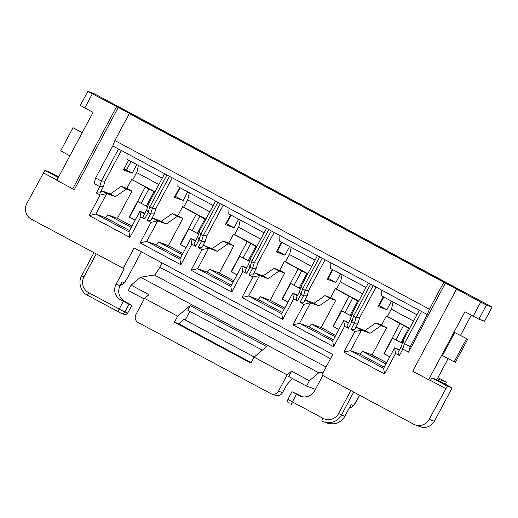 <?xml version="1.0" encoding="UTF-8"?>
<svg xmlns="http://www.w3.org/2000/svg" width="518" height="518" viewBox="0 0 518 518"><rect width="100%" height="100%" fill="white"/><g stroke="black" fill="none" stroke-linecap="round" stroke-linejoin="round"><path stroke-width="0.78" d="M116.544 106.786L72.708 188.876L74.424 189.51L118.259 107.42L92.353 93.81L84.816 107.919L93.091 112.361L56.792 180.342L72.708 188.876M114.892 140.553L429.422 309.214L427.305 314.575L410.185 346.646L408.534 352.175L402.803 349.106L399.378 355.516L395.558 353.47L384.602 373.996L343.855 352.143L354.811 331.617L350.99 329.571L354.416 323.154L351.871 321.788L348.446 328.205L344.625 326.159L333.663 346.678L292.916 324.825L303.878 304.306L300.058 302.253L303.483 295.843L300.932 294.477L297.507 300.887L293.687 298.841L282.731 319.366L241.984 297.513L252.939 276.988L249.119 274.941L252.544 268.531L250 267.165L246.574 273.575L242.754 271.529L231.799 292.048L191.045 270.202L202.007 249.676L198.187 247.63L201.612 241.213L199.061 239.847L195.636 246.264L191.815 244.211L180.86 264.737L140.113 242.884L151.068 222.364L147.248 220.312L150.673 213.902L148.129 212.535L144.703 218.946L140.883 216.9L129.927 237.419L89.174 215.572L100.136 195.046L96.316 193L99.741 186.584L94.011 183.514L95.655 177.978L112.782 145.914L114.892 140.553L129.28 113.617L130.996 114.245L118.259 107.42M84.816 107.919L80.309 105.413L87.84 91.304L92.353 93.81M87.84 91.304L93.493 93.382L99.21 96.342L492.1 307.122L486.447 305.044L478.917 319.153L473.199 316.194L480.73 302.085L486.447 305.044M119.671 107.861L147.39 123.012M147.507 122.792L431.028 275.116L463.591 292.029L119.781 107.66M123.886 169.166L126.457 170.118L131.067 161.493M128.671 160.204L123.459 169.969L132.187 173.187L126.457 170.118M162.244 178.211L126.929 159.272L127.104 153.593M121.244 186.351L110.269 193.965L115.365 196.698L126.34 189.076L121.244 186.351L126.858 188.416L131.954 191.148L117.431 218.343L107.763 214.776L105.342 217.566L129.597 230.575M126.34 189.076L131.954 191.148M131.3 227.396L107.763 214.776M131.967 226.139L117.431 218.343M158.89 184.499L136.836 172.675L138.371 165.41M135.12 220.241L129.241 217.087L137.646 201.34M145.305 186.966L148.88 188.992L141.213 203.36L137.633 201.334L145.305 186.966L146.549 187.432L131.65 179.442L126.858 188.416M154.999 191.777L131.65 179.442M148.88 188.992L154.804 192.152M141.213 203.36L146.303 206.093L153.976 191.725M146.303 206.093L147.591 206.753M82.343 132.498L73.025 127.713L82.194 132.77M73.025 127.713L60.697 150.803L69.865 155.86M129.241 217.087L129.552 217.204L137.93 201.502M135.14 220.195L129.552 217.204M144.904 213.138L139.899 211.292L144.554 213.785M110.269 193.965L101.696 190.805L106.792 193.538L115.365 196.698M105.342 217.566L95.83 214.057L128.937 231.811L139.899 211.292L140.883 216.9M100.136 195.046L106.792 193.538L95.83 214.057L89.174 215.572M132.744 179.843L137.011 171.853M136.797 164.562L132.187 173.187M121.348 150.505L105.037 181.041L103.393 186.577L99.993 192.942L101.696 190.805M144.703 218.946L143.292 216.155L146.685 209.796L148.336 204.26L164.64 173.724M174.967 196.212L175.485 196.406L180.089 187.781M179.61 187.522L174.398 197.28L183.126 200.505L175.485 196.406M188.869 228.82L180.491 244.515L186.079 247.513M172.28 177.823L155.976 208.359L154.325 213.889L150.932 220.254L152.629 218.117L161.208 221.283L172.183 213.662L177.791 215.734L182.589 206.753L183.676 207.155L187.943 199.165M187.73 191.88L183.126 200.505M213.183 205.523L177.868 186.59L178.043 180.911M182.589 206.753L205.737 219.464M205.937 219.095L183.676 207.155M195.636 246.264L194.224 243.473L197.623 237.108L199.268 231.578L215.579 201.036M225.9 223.53L226.418 223.718L231.028 215.093M209.822 211.817L187.769 199.987L189.31 192.722M198.53 234.065L188.565 228.652L196.238 214.284M188.584 228.658L180.173 244.399L180.491 244.515M180.173 244.399L186.053 247.552M177.791 215.734L182.886 218.466L168.369 245.655L182.906 253.451M152.629 218.117L157.725 220.849L166.297 224.016L161.208 221.283M166.297 224.016L177.273 216.394L172.183 213.662M177.273 216.394L182.886 218.466M192.146 230.672L199.819 216.304M197.241 233.404L204.908 219.036M195.836 240.449L190.831 238.604L195.493 241.103M180.536 257.893L156.274 244.884L146.769 241.375L179.875 259.129L190.831 238.604L191.815 244.211M151.068 222.364L157.725 220.849L146.769 241.375L140.113 242.884M156.274 244.884L158.702 242.094L168.369 245.655M158.702 242.094L182.232 254.707M58.638 176.884L49.741 172.112L44.911 170.331L58.307 177.512M96.186 253.975L83.929 276.923A11.636 11.558 -69.7 0 0 88.636 292.651L119.198 309.039L123.31 301.34L120.765 299.974A11.636 11.558 110.3 0 1 116.058 284.252L124.275 268.855L31.501 219.289A11.636 11.558 -69.7 0 1 26.794 203.568L44.911 170.331M230.542 214.834L225.33 224.598L234.058 227.816L226.418 223.718M129.28 113.617L480.73 302.085M471.302 315.177L460.554 335.314M448.102 358.631L436.849 379.7L452.13 387.898L434.324 421.244A11.636 11.558 110.3 0 1 420.111 426.696L414.963 424.799A11.636 11.558 -69.7 0 0 429.182 419.347L434.324 421.244M297.507 300.887L296.095 298.103L299.495 291.738L301.139 286.201L317.45 255.665M327.771 278.16L328.289 278.347L332.899 269.723M297.708 295.079L292.702 293.233L297.364 295.733M282.407 312.516L258.145 299.508L248.64 295.998L281.747 313.753L292.702 293.233L293.687 298.841M258.145 299.508L260.573 296.717L270.241 300.285L284.758 273.09L279.144 271.024L268.169 278.639L259.596 275.479L248.64 295.998L241.984 297.513M268.169 278.639L263.079 275.913L254.5 272.746L259.596 275.479L252.939 276.988M263.079 275.913L274.048 268.292L279.662 270.364L284.46 261.383L285.547 261.784L289.815 253.794M289.601 246.503L284.997 255.134L276.269 251.91L281.481 242.152M315.054 260.153L279.733 241.213L279.914 235.535M274.151 232.446L257.847 262.989L256.196 268.518L252.803 274.883L254.5 272.746M246.574 273.575L245.163 270.784L248.556 264.426L250.207 258.89L266.511 228.354M276.839 250.841L277.357 251.036L281.96 242.411M246.775 267.767L241.77 265.915L246.426 268.415M231.468 285.204L207.213 272.196L197.701 268.687L230.808 286.441L241.77 265.915L242.754 271.529M207.213 272.196L209.635 269.405L219.302 272.973L233.819 245.778L228.211 243.706L217.236 251.327L208.657 248.161L197.701 268.687L191.045 270.202M217.236 251.327L212.14 248.595L203.568 245.435L208.657 248.161L202.007 249.676M212.14 248.595L223.116 240.974L228.729 243.046L233.521 234.065L234.615 234.473L238.882 226.476M238.668 219.192L234.058 227.816M264.115 232.841L228.801 213.902L228.975 208.223M223.219 205.134L206.909 235.671L205.264 241.207L201.865 247.572L203.568 245.435M429.422 309.214L443.803 282.278M277.357 251.036L284.997 255.134M328.289 278.347L335.929 282.446L340.54 273.821M383.832 297.041L379.228 305.665L386.868 309.758L391.472 301.133M162.03 262.885L159.751 267.152A9.305 1.055 -61.8 0 1 154.448 275L140.52 277.201L318.797 372.798L323.381 372.073M452.13 387.898L447.299 386.111L429.182 419.347M436.849 379.7L432.018 377.92L447.299 386.111M473.199 316.194L464.924 311.752L428.619 379.739L430.335 380.367L432.018 377.92M454.746 332.562L467.748 339.173L455.419 362.263L454.176 361.804L442.417 355.652L454.746 332.562L467.748 339.173M428.619 379.739L412.704 371.199L456.539 289.109M408.534 352.175L445.519 282.912M399.378 355.516L397.966 352.726L401.366 346.367L403.01 340.831L419.321 310.295M399.579 349.708L394.574 347.863L399.229 350.356M384.278 367.145L360.016 354.137L350.505 350.628L383.618 368.382L394.574 347.863L395.558 353.47M360.016 354.137L362.445 351.346L372.105 354.914L386.629 327.719L381.015 325.647L370.04 333.268L361.467 330.108L350.505 350.628L343.855 352.143M370.04 333.268L364.95 330.536L356.371 327.376L361.467 330.108L354.811 331.617M364.95 330.536L375.919 322.921L381.533 324.987L386.331 316.012L387.419 316.414L391.686 308.424M386.868 309.758L378.134 306.539L383.346 296.775M416.925 314.782L381.604 295.843L381.785 290.164M376.023 287.076L359.719 317.618L358.067 323.148L354.675 329.513L356.371 327.376M348.446 328.205L347.034 325.414L350.427 319.049L352.078 313.519L368.382 282.977M378.71 305.471L379.228 305.665M348.646 322.39L343.641 320.545L348.297 323.044M333.339 339.834L309.084 326.826L299.572 323.316L332.679 341.071L343.641 320.545L344.625 326.159M309.084 326.826L311.506 324.035L321.173 327.603L335.69 300.408L330.083 298.336L319.107 305.957L310.528 302.79L299.572 323.316L292.916 324.825M319.107 305.957L314.012 303.224L305.439 300.058L310.528 302.79L303.878 304.306M314.012 303.224L324.987 295.603L330.601 297.675L335.392 288.694L336.486 289.096L340.753 281.106M335.929 282.446L327.201 279.228L332.414 269.464M365.986 287.471L330.672 268.531L330.847 262.853M325.09 259.764L308.78 290.3L307.135 295.836L303.736 302.195L305.439 300.058M414.963 424.799A11.636 11.558 -69.7 0 1 413.513 424.145L321.833 374.98L332.789 354.461L134.143 247.934L123.18 268.454M284.46 261.383L307.608 274.093M307.809 273.718L285.547 261.784M287.924 302.182L282.045 299.028L290.456 283.288M279.662 270.364L284.758 273.09M270.241 300.285L284.777 308.08M260.573 296.717L284.104 309.337M274.048 268.292L279.144 271.024M233.521 234.065L256.675 246.775M256.87 246.406L234.615 234.473M236.991 274.864L231.112 271.717L247.177 241.595M228.729 243.046L233.819 245.778M219.302 272.973L233.838 280.769M209.635 269.405L233.171 282.025M223.116 240.974L228.211 243.706M311.694 266.44L289.64 254.616L291.181 247.351M260.755 239.128L238.707 227.305L240.242 220.04M290.74 283.45L282.362 299.145L287.95 302.143M239.802 256.132L231.423 271.827L237.011 274.825M189.912 311.344L185.191 319.982L254.208 356.993M262.309 350.162L187.743 310.178L190.197 305.575L266.602 346.548L254.04 357.135L287.153 374.89L291.563 371.166L288.714 376.502L306.546 386.059L315.462 389.355M492.1 307.122L484.563 321.231L478.917 319.153M454.176 361.804L466.504 338.714M386.331 316.012L409.479 328.723M409.68 328.347L387.419 316.414M389.795 356.811L383.916 353.658L392.327 337.917M381.533 324.987L386.629 327.719M372.105 354.914L386.648 362.71M362.445 351.346L385.975 363.966M375.919 322.921L381.015 325.647M335.392 288.694L358.547 301.405M358.741 301.036L336.486 289.096M338.863 329.493L332.983 326.34L341.388 310.599M330.601 297.675L335.69 300.408M321.173 327.603L335.709 335.392M311.506 324.035L335.036 336.655M324.987 295.603L330.083 298.336M322.844 375.524L314.704 390.773A11.636 11.558 110.3 0 1 299.035 395.577L296.49 394.211L292.379 401.903L322.941 418.291A11.636 11.558 -69.7 0 0 338.61 413.493L350.861 390.546M301.69 270.933L294.017 285.301L290.436 283.275L298.109 268.913M294.017 285.301L299.113 288.034L306.779 273.666M299.113 288.034L300.401 288.694M239.504 255.963L243.084 257.983L250.751 243.622M243.084 257.983L248.174 260.716L255.847 246.354M248.174 260.716L249.462 261.383M413.565 321.069L391.511 309.246L393.052 301.981M362.626 293.758L340.579 281.934L342.113 274.669M437.328 378.813L446.542 382.213L437.969 377.616M445.428 384.304L446.542 382.213M392.612 338.079L384.226 353.775L389.821 356.766M341.673 310.761L333.294 326.457L338.882 329.454M403.561 325.563L395.888 339.931L392.307 337.904L399.98 323.543M395.888 339.931L400.984 342.663L408.65 328.295M400.984 342.663L402.272 343.324M352.622 298.251L344.949 312.613L341.375 310.593L349.048 296.225M344.949 312.613L350.045 315.345L357.718 300.977M350.045 315.345L351.334 316.012M318.797 372.798L309.388 380.73L306.546 386.059M144.211 299.009L128.27 290.462L131.119 285.127L140.52 277.201M309.388 380.73L291.563 371.166M185.191 319.982L183.411 319.328L179.15 324.003M254.04 357.135L250.841 363.131L174.436 322.157L177.642 316.161L144.528 298.407L148.944 294.69L131.119 285.127M177.642 316.161L190.197 305.575M144.528 298.407L135.852 314.666A5.815 5.782 -69.7 0 0 138.202 322.526L270.636 393.544A5.815 5.782 -69.7 0 0 278.47 391.148L287.153 374.89M278.47 391.148L282.524 392.644L286.622 384.965L292.495 378.529M251.12 362.6L178.49 323.653L174.436 322.157M282.524 392.644A5.815 5.782 110.3 0 1 275.414 395.37L271.361 393.874M289.089 403.334L288.675 403.082C288.733 402.654 287.276 403.425 287.872 399.397L291.984 391.699L302.544 396.775M131.831 305.335L129.027 304.299L124.916 311.998L127.726 313.034L131.87 305.348L124.819 301.47L120.765 299.974M123.31 301.34L129.027 304.299M291.984 391.699L296.49 394.211M141.395 251.819L128.237 276.463A7.271 0.822 118.2 0 1 124.035 282.588L122.164 281.896L120.111 285.748A11.636 11.558 -69.7 0 0 124.819 301.47M445.616 388.565L430.335 380.367M56.915 180.122L43.227 172.779M427.305 314.575L421.574 311.506L404.454 343.57L410.185 346.646M370.642 284.188L353.516 316.258L356.067 317.625L373.187 285.554L319.703 256.876L302.583 288.94L305.128 290.307L322.248 258.242M268.771 229.565L251.644 261.629L254.196 262.995L271.315 230.924L217.832 202.247L200.712 234.317L203.257 235.684L220.383 203.613M166.9 174.935L149.773 206.999L152.324 208.365L169.444 176.301L112.782 145.914M95.655 177.978L101.386 181.054L118.512 148.983M319.703 256.876L271.315 230.924M421.574 311.506L373.187 285.554M217.832 202.247L169.444 176.301M103.393 186.577L99.741 186.584L101.386 181.054L105.037 181.041M148.336 204.26L149.773 206.999L148.129 212.535L146.685 209.796M154.325 213.889L150.673 213.902L152.324 208.365L155.976 208.359M199.268 231.578L200.712 234.317L199.061 239.847L197.623 237.108M205.264 241.207L201.612 241.213L203.257 235.684L206.909 235.671M250.207 258.89L251.644 261.629L250 267.165L248.556 264.426M256.196 268.518L252.544 268.531L254.196 262.995L257.847 262.989M301.139 286.201L302.583 288.94L300.932 294.477L299.495 291.738M307.135 295.836L303.483 295.843L305.128 290.307L308.78 290.3M352.078 313.519L353.516 316.258L351.871 321.788L350.427 319.049M358.067 323.148L354.416 323.154L356.067 317.625L359.719 317.618M403.01 340.831L404.454 343.57L402.803 349.106L401.366 346.367M384.602 373.996L383.618 368.382M333.663 346.678L332.679 341.071M282.731 319.366L281.747 313.753M231.799 292.048L230.808 286.441M180.86 264.737L179.875 259.129M129.927 237.419L128.937 231.811M354.675 329.513L350.99 329.571M303.736 302.195L300.058 302.253M252.803 274.883L249.119 274.941M201.865 247.572L198.187 247.63M150.932 220.254L147.248 220.312M99.993 192.942L96.316 193M353.697 392.068L341.466 414.976L344.897 416.239L350.686 405.393M120.998 313.196L87.581 295.331A2.907 0.33 118.2 0 1 88.636 292.651M159.751 267.152L330.51 358.728M326.075 367.035L154.448 275M484.531 321.225L492.061 307.116M299.035 395.577L302.02 396.671M351.062 404.694L353.244 405.503A7.271 0.822 118.2 0 0 357.446 399.378L359.647 395.26M116.058 284.252L120.111 285.748M124.035 282.588A4.364 4.332 110.3 0 1 120.571 284.881M353.244 405.503A4.364 4.332 110.3 0 1 349.417 407.815L351.929 407.103L353.632 405.523L359.673 395.273M338.61 413.493L341.466 414.976A14.543 14.446 110.3 0 1 321.885 420.972A2.907 0.33 -61.8 0 1 322.941 418.291M321.879 420.972L327.13 423.057A14.543 14.446 -69.7 0 0 344.897 416.239M287.872 399.397L292.379 401.903A2.907 0.33 -61.8 0 0 291.317 404.584M124.203 314.407A2.907 2.888 110.3 0 0 127.726 313.034L131.87 305.348M121.361 313.364L118.136 311.713A2.907 0.33 118.2 0 1 119.198 309.039L124.916 311.998A2.907 2.888 110.3 0 1 121.361 313.364L124.171 314.394C124.495 314.063 124.456 315.863 127.765 313.04M83.929 276.923L81.676 275.667C77.758 281.98 80.873 292.288 87.574 295.325M120.564 284.9L122.721 284.188L124.424 282.608L128.27 276.47L141.42 251.839M93.913 252.758L81.676 275.667M350.887 405.057L344.917 416.245C340.734 422.869 334.809 425.136 327.13 423.057"/></g></svg>
